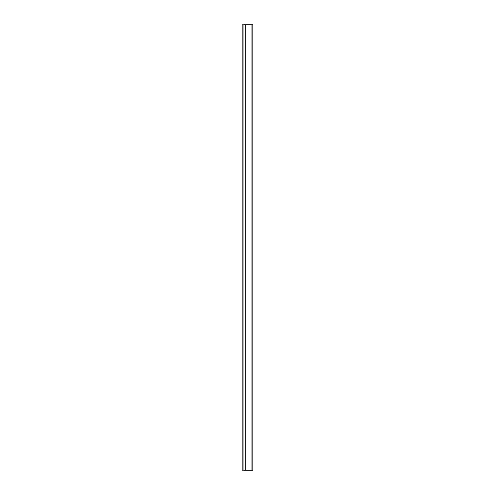 <?xml version="1.0" encoding="UTF-8"?>
<svg xmlns="http://www.w3.org/2000/svg" width="495" height="495" viewBox="0 0 495 495"><rect width="100%" height="100%" fill="white"/><g stroke="black" fill="none" stroke-linecap="round" stroke-linejoin="round"><path stroke-width="0.37" stroke-dasharray="2.48 1.86" d="M243.936 24.75L243.936 470.25L243.936 24.75L251.955 24.793L244.827 24.75L251.064 24.793L245.718 24.75L245.718 470.25L243.936 470.25L245.718 470.25L245.718 24.75L251.955 24.75L251.064 24.75L251.064 470.25L245.718 470.25L251.064 470.25L251.064 24.75L252.846 24.75L252.846 470.25L244.827 470.207L252.846 470.25L252.846 24.75L243.936 24.75M243.936 470.207L243.936 24.793L243.936 470.207L242.154 470.207L242.154 24.793L243.936 24.793L242.154 24.793L242.154 470.207L243.936 470.207L243.936 24.793L243.936 470.207M251.955 24.793L251.064 24.793L251.955 24.793M251.955 470.25L244.827 470.25L251.955 470.25M251.064 24.75L244.827 24.75L251.064 24.75M244.827 470.207L251.955 470.207L244.827 470.207M245.718 24.793L251.064 24.793L245.718 24.793"/><path stroke-width="0.74" d="M243.936 470.25L243.936 24.75L243.936 470.25L252.846 470.25L252.846 24.75L252.846 470.25L251.064 470.25L251.064 24.75L251.064 470.25L245.718 470.25L245.718 24.75L245.718 470.25L243.936 470.25M252.846 24.75L243.936 24.75L252.846 24.75M242.154 24.793L243.936 24.793L242.154 24.793L242.154 470.207L243.936 470.207L242.154 470.207L242.154 24.793"/></g></svg>
